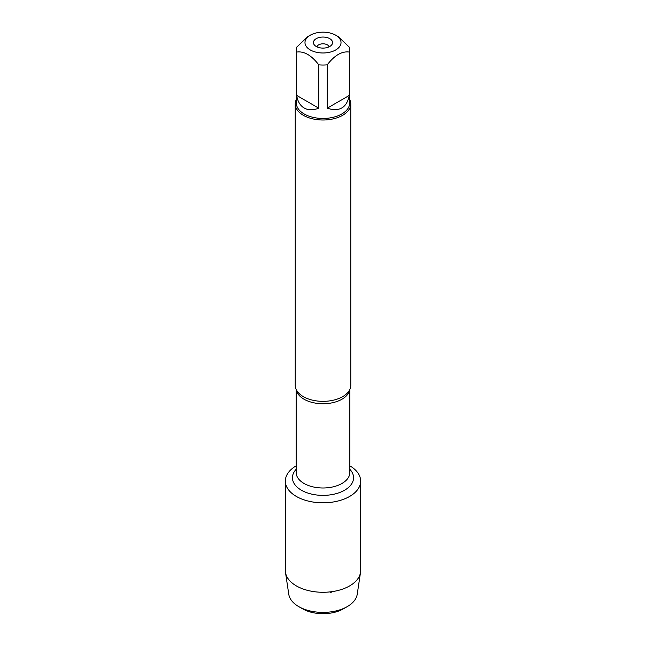 <?xml version="1.0" encoding="UTF-8"?>
<svg xmlns="http://www.w3.org/2000/svg" width="646" height="646" viewBox="0 0 646 646"><rect width="100%" height="100%" fill="white"/><g stroke="black" fill="none" stroke-linecap="round" stroke-linejoin="round"><path stroke-width="0.97" d="M295.222 103.966L295.222 385.315A27.778 16.037 0 0 0 297.435 391.589A27.778 16.037 0 0 0 303.362 396.652A27.778 16.037 0 0 0 348.565 391.589A27.778 16.037 0 0 0 350.778 385.315L350.778 103.966A27.778 16.037 180 0 1 323 120.003A27.778 16.037 180 0 1 295.222 103.966A27.778 16.037 180 0 1 296.336 99.476M349.849 465.839A37.654 21.738 180 0 1 349.551 496.491A37.654 21.738 180 0 1 296.449 496.491A37.654 21.738 180 0 1 296.151 465.839A37.654 21.738 180 0 0 285.346 481.076A37.654 21.738 180 0 0 296.377 496.451A37.654 21.738 180 0 0 337.406 501.159A37.654 21.738 180 0 0 360.654 481.076A37.654 21.738 180 0 0 349.849 465.839M349.664 99.476A27.778 16.037 180 0 1 350.778 103.966M329.767 38.671A9.569 5.523 180 0 1 331.737 44.832A9.569 5.523 180 0 1 323 48.103A9.569 5.523 180 0 1 314.263 44.832A9.569 5.523 180 0 1 317.574 38.025A9.569 5.523 180 0 1 329.767 38.671M310.258 49.936A18.023 10.409 0 0 0 335.742 49.936A18.023 10.409 0 0 0 335.742 35.215A18.023 10.409 0 0 0 325.859 32.3A18.023 10.409 0 0 0 310.258 35.215A18.023 10.409 0 0 0 310.258 49.936M327.223 108.181C339.32 112.113 346.692 107.858 349.333 95.414L327.223 108.181L327.223 64.834C334.596 55.241 341.96 50.994 349.333 52.068A26.664 15.399 0 0 0 349.664 49.629A26.664 15.399 0 0 0 349.333 47.19L338.278 36.677L335.742 35.215M349.333 95.414L349.333 52.068M310.258 35.215L307.722 36.677L296.667 47.19A26.664 15.399 0 0 0 296.336 49.629A26.664 15.399 0 0 0 296.667 52.068C304.04 50.994 311.404 55.241 318.777 64.834A26.664 15.399 0 0 0 327.223 64.834M296.667 95.414C297.628 101.398 300.124 105.589 304.145 107.995C308.239 110.28 313.116 110.337 318.777 108.181L296.667 95.414L296.667 52.068M318.777 108.181L318.777 64.834M349.664 49.629L349.664 103.061A26.664 15.399 180 0 1 333.207 117.281A26.664 15.399 180 0 1 304.145 113.946A26.664 15.399 180 0 1 296.336 103.061L296.336 49.629M329.097 46.835A6.169 3.561 0 0 0 327.369 44.857A6.169 3.561 0 0 0 321.086 43.993A6.169 3.561 0 0 0 316.903 46.835M360.654 481.076L360.654 570.539A37.654 21.738 180 0 1 360.508 572.421A37.654 21.738 180 0 1 335.888 590.969A37.654 21.738 180 0 1 296.377 585.914A37.654 21.738 180 0 1 285.492 572.421A37.654 21.738 180 0 1 285.346 570.539L285.346 481.076M285.492 572.421L288.778 594.28A34.351 19.832 0 0 0 298.71 606.594A34.351 19.832 0 0 0 347.29 606.594A34.351 19.832 0 0 0 357.222 594.28L360.508 572.421M298.71 606.594L302.554 608.807A28.917 16.699 180 0 1 302.546 608.807L298.71 606.594M347.29 606.594L343.454 608.807A28.917 16.699 180 0 1 302.554 608.807M330.243 592.818L332.367 591.599M349.744 389.659A26.849 15.504 180 0 1 323 403.742A26.849 15.504 180 0 1 296.256 389.659M296.151 389.417L296.151 472.492A26.849 15.504 0 0 0 323 487.996A26.849 15.504 0 0 0 349.849 472.492L349.849 389.417M349.849 469.311A30.556 17.644 180 0 1 323 495.377A30.556 17.644 180 0 1 296.151 469.311"/></g></svg>
